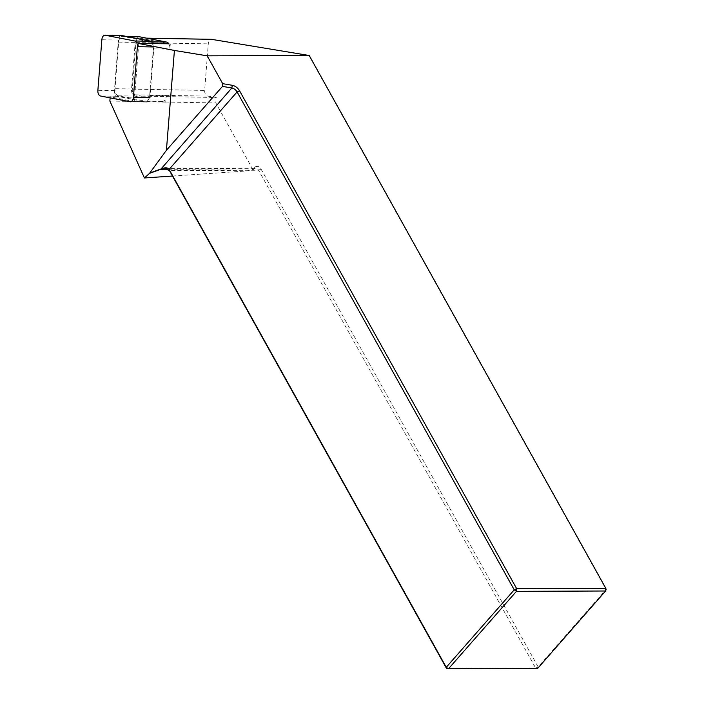 <?xml version="1.0" encoding="UTF-8"?>
<svg xmlns="http://www.w3.org/2000/svg" width="704" height="704" viewBox="0 0 704 704"><rect width="100%" height="100%" fill="white"/><g stroke="black" fill="none" stroke-linecap="round" stroke-linejoin="round"><path stroke-width="0.53" stroke-dasharray="3.52 2.64" d="M170.289 44.07L169.884 49.174A6.424 3.766 -89 0 0 168.951 44.044M161.999 101.394A6.424 3.766 -89 0 0 162.386 101.429A6.424 3.766 -89 0 0 166.232 95.735L165.73 102.115L161.999 101.394L145.464 101.094A6.424 3.766 -89 0 0 145.842 101.138A6.424 3.766 -89 0 0 149.688 95.445L153.349 48.875A6.424 3.766 -89 0 0 150.119 41.774L122.883 36.476A6.424 3.766 -89 0 0 122.496 36.432A6.424 3.766 -89 0 0 118.65 42.126L114.998 88.686A6.424 3.766 -89 0 0 118.228 95.797L145.464 101.094M139.04 36.731A6.424 3.766 -89 0 0 135.194 42.425L131.542 88.986A6.424 3.766 -89 0 0 134.772 96.087L141.715 97.442L110.194 96.879L110.123 97.865M165.73 102.115L134.209 101.552L110.194 96.879M149.688 95.445L166.232 95.735M138.767 43.507L134.209 101.552M169.884 49.174L153.349 48.875M141.715 97.442L141.821 96.166L134.869 94.811A5.139 3.01 91 0 1 132.29 89.126L135.942 42.566A5.139 3.01 91 0 1 139.014 38.016A5.139 3.01 91 0 1 139.322 38.042L168.793 43.78M141.821 96.166L216.242 97.495L207.847 96.122C205.691 95.454 204.618 93.553 204.644 90.42L208.287 43.859C208.622 41.263 209.704 39.758 211.543 39.336M109.868 101.042L215.82 102.942L216.242 97.495M308.73 55.194L606.118 589.486L538.146 666.943L261.017 169.039A7.066 4.937 -90.2 0 0 254.795 167.226L252.56 168.96L215.82 102.942M172.48 176.044L251.909 170.597L254.065 168.925A5.139 3.59 89.8 0 1 255.763 168.3A5.139 3.59 89.8 0 1 258.588 170.245L535.718 668.149L446.574 668.492M251.909 170.597L252.56 168.96M537.61 668.457L538.146 666.943L535.718 668.149L537.61 668.457M121.158 35.517A5.139 3.01 -89 0 0 118.386 40.049L114.426 90.596A5.139 3.01 -89 0 0 117.005 96.281L146.573 102.036A5.139 3.01 -89 0 0 146.881 102.071A5.139 3.01 -89 0 0 149.952 97.513L153.921 46.966A5.139 3.01 -89 0 0 153.56 43.771M139.322 38.042L146.652 38.174M167.895 169.25L254.065 168.925L254.795 167.226M261.017 169.039L258.588 170.245L169.444 170.588M134.869 94.811L207.847 96.122M132.29 89.126L204.644 90.42M135.942 42.566L208.287 43.859M118.228 95.797L134.772 96.087M150.119 41.774L152.363 41.818M127.002 36.546L122.883 36.476M118.65 42.126L135.194 42.425M131.542 88.986L114.998 88.686M146.573 102.036L130.029 101.746M117.005 96.281L100.47 95.99M114.426 90.596L97.882 90.306M118.386 40.049L101.851 39.758M164.692 168.652L255.763 168.3M146.502 38.148L139.014 38.016M162.386 101.429L145.842 101.138M126.817 36.511L122.496 36.432M146.881 102.071L130.337 101.772"/><path stroke-width="1.06" d="M168.951 44.044A6.424 3.766 -89 0 0 168.793 43.78L138.767 43.507L174.416 50.45L166.417 150.278L222.49 86.39L231.845 87.982L160.741 169.277L149.53 173.36L144.434 177.971L172.48 176.044M149.53 173.36L166.417 150.278M110.123 97.865L109.868 101.042L144.434 177.971M211.543 39.336L309.241 55.51L207.196 55.836L174.416 50.45M149.829 173.026L160.688 169.074C164.982 167.323 167.79 167.429 169.118 169.391L446.248 667.295L514.219 589.838L237.09 91.934A5.139 2.886 41.3 0 0 231.845 87.982L232.311 85.298A7.066 3.969 -138.7 0 1 239.518 90.728L516.648 588.632L605.792 588.289L309.241 55.51M232.311 85.298L222.684 83.662L207.196 55.836M222.684 83.662L222.49 86.39M606.118 589.486L605.792 588.289L605.581 590.999L516.437 591.342L448.466 668.8L537.61 668.457L605.581 590.999L606.118 589.486M446.574 668.492L446.248 667.295L448.466 668.8L446.574 668.492L169.444 170.588L164.692 168.652L160.741 169.277L167.895 169.25M516.648 588.632L514.219 589.838L516.437 591.342L516.648 588.632M239.518 90.728L237.09 91.934L169.118 169.391L169.444 170.588M168.793 43.78A6.424 3.766 -89 0 0 166.654 42.073L139.427 36.766A6.424 3.766 -89 0 0 139.04 36.731L126.817 36.511M153.56 43.771A5.139 3.01 -89 0 0 151.334 41.281L121.774 35.526A5.139 3.01 -89 0 0 121.466 35.499A5.139 3.01 -89 0 0 121.158 35.517M130.029 101.746A5.139 3.01 -89 0 0 130.337 101.772A5.139 3.01 -89 0 0 133.417 97.222L137.377 46.675A5.139 3.01 -89 0 0 134.798 40.99L105.23 35.235A5.139 3.01 -89 0 0 104.922 35.2A5.139 3.01 -89 0 0 101.851 39.758L97.882 90.306A5.139 3.01 -89 0 0 100.47 95.99L130.029 101.746M146.652 38.174L212.291 39.354M152.363 41.818L166.654 42.073M139.427 36.766L127.002 36.546M149.952 97.513L133.417 97.222M121.774 35.526L105.23 35.235M151.334 41.281L134.798 40.99M153.921 46.966L137.377 46.675M211.939 39.318L146.502 38.148M121.466 35.499L104.922 35.2"/></g></svg>
